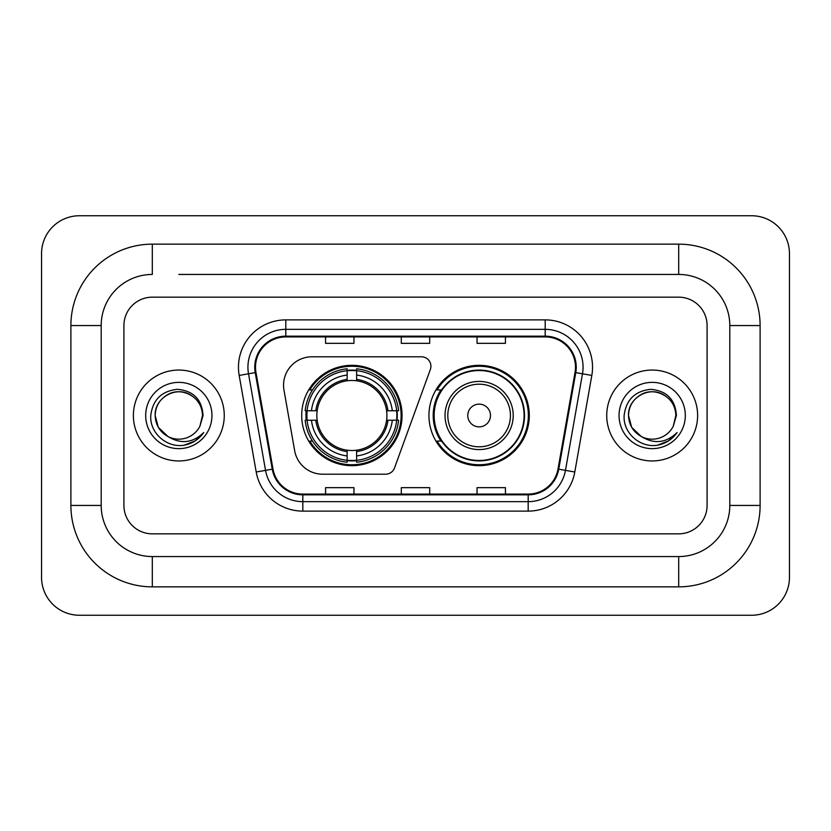 <?xml version="1.0" encoding="UTF-8"?>
<svg xmlns="http://www.w3.org/2000/svg" width="831" height="831" viewBox="0 0 831 831"><rect width="100%" height="100%" fill="white"/><g stroke="black" fill="none" stroke-linecap="round" stroke-linejoin="round"><path stroke-width="1.25" d="M283.548 385.21A28.399 28.399 0 0 0 283.984 390.134L294.662 450.724A28.399 28.399 0 0 0 322.636 474.2L385.615 474.2A9.463 9.463 0 0 0 394.507 467.967L430.344 369.504A9.463 9.463 0 0 0 421.452 356.8L311.947 356.8A28.399 28.399 0 0 0 283.548 385.21M428.941 415.5A50.172 50.172 0 0 0 479.123 465.672A50.172 50.172 0 0 0 529.295 415.5A50.172 50.172 0 0 0 479.123 365.328A50.172 50.172 0 0 0 428.941 415.5M301.705 415.5A50.172 50.172 0 0 0 351.877 465.672A50.172 50.172 0 0 0 402.059 415.5A50.172 50.172 0 0 0 351.877 365.328A50.172 50.172 0 0 0 301.705 415.5M306.213 420.237A45.913 45.913 0 0 1 306.213 410.763M440.981 441.064A45.913 45.913 0 0 1 440.981 389.936M133.386 415.5A45.445 45.445 0 0 0 178.821 460.945A45.445 45.445 0 0 0 224.266 415.5A45.445 45.445 0 0 0 178.821 370.055A45.445 45.445 0 0 0 133.386 415.5A45.445 45.445 0 0 0 178.821 460.945A45.445 45.445 0 0 0 224.266 415.5A45.445 45.445 0 0 0 178.821 370.055A45.445 45.445 0 0 0 133.386 415.5M606.734 415.5A45.445 45.445 0 0 0 652.179 460.945A45.445 45.445 0 0 0 697.614 415.5A45.445 45.445 0 0 0 652.179 370.055A45.445 45.445 0 0 0 606.734 415.5A45.445 45.445 0 0 0 652.179 460.945A45.445 45.445 0 0 0 697.614 415.5A45.445 45.445 0 0 0 652.179 370.055A45.445 45.445 0 0 0 606.734 415.5M255.501 367.219A30.29 30.29 0 0 1 285.802 336.919L545.198 336.919A30.29 30.29 0 0 1 575.031 372.475L558.006 469.048A30.29 30.29 0 0 1 528.173 494.081L302.827 494.081A30.29 30.29 0 0 1 272.994 469.048L255.969 372.475A30.29 30.29 0 0 1 255.501 367.219M254.753 367.219A31.048 31.048 0 0 0 255.221 372.61L272.246 469.172A31.048 31.048 0 0 0 302.827 494.829L528.173 494.829A31.048 31.048 0 0 0 558.754 469.172L575.779 372.61A31.048 31.048 0 0 0 545.198 336.171L285.802 336.171A31.048 31.048 0 0 0 254.753 367.219M239.183 375.435A47.336 47.336 0 0 1 285.802 319.883L545.198 319.883A47.336 47.336 0 0 1 591.817 375.435L574.792 471.998A47.336 47.336 0 0 1 528.173 511.117L302.827 511.117A47.336 47.336 0 0 1 256.208 471.998L239.183 375.435L248.511 373.794A37.873 37.873 0 0 1 285.802 329.346L545.198 329.346A37.873 37.873 0 0 1 582.489 373.794L565.464 470.356A37.873 37.873 0 0 1 528.173 501.654L302.827 501.654A37.873 37.873 0 0 1 265.536 470.356L248.511 373.794A37.873 37.873 0 0 1 247.929 367.219M707.088 325.565A28.399 28.399 0 0 0 678.688 297.166L152.312 297.166A28.399 28.399 0 0 0 123.912 325.565L123.912 505.435A28.399 28.399 0 0 0 152.312 533.834L678.688 533.834A28.399 28.399 0 0 0 707.088 505.435L707.088 325.565A28.399 28.399 0 0 0 678.688 297.166L152.312 297.166A28.399 28.399 0 0 0 123.912 325.565L123.912 505.435A28.399 28.399 0 0 0 152.312 533.834L678.688 533.834A28.399 28.399 0 0 0 707.088 505.435L707.088 325.565M558.754 469.172L565.464 470.356L582.489 373.794L591.817 375.435M401.3 336.919L401.3 343.338L429.7 343.338L429.7 336.919M325.565 336.919L325.565 343.338L353.964 343.338L353.964 336.919M477.036 336.919L477.036 343.338L505.435 343.338L505.435 336.919M429.7 494.081L429.7 487.662L401.3 487.662L401.3 494.081M353.964 494.081L353.964 487.662L325.565 487.662L325.565 494.081M505.435 494.081L505.435 487.662L477.036 487.662L477.036 494.081M178.821 274.438L678.688 274.438L178.821 274.438M760.105 325.565L729.805 325.565L729.805 505.435L729.805 325.565A51.127 51.127 0 0 0 678.688 274.438L678.688 244.148L152.312 244.148A81.417 81.417 0 0 0 70.895 325.565L70.895 505.435A81.417 81.417 0 0 0 152.312 586.852L678.688 586.852A81.417 81.417 0 0 0 760.105 505.435L760.105 325.565A81.417 81.417 0 0 0 678.688 244.148M678.688 586.852L678.688 556.562L152.312 556.562L678.688 556.562A51.127 51.127 0 0 0 729.805 505.435L760.105 505.435M70.895 505.435L101.195 505.435L101.195 325.565L101.195 505.435A51.127 51.127 0 0 0 152.312 556.562L152.312 586.852M152.312 244.148L152.312 274.438A51.127 51.127 0 0 0 101.195 325.565L70.895 325.565M789.45 253.611A37.873 37.873 0 0 0 751.577 215.748L79.423 215.748A37.873 37.873 0 0 0 41.55 253.611L41.55 577.389A37.873 37.873 0 0 0 79.423 615.252L751.577 615.252A37.873 37.873 0 0 0 789.45 577.389L789.45 253.611M168.018 436.555L158.326 427.331L155.158 415.5C155.48 406.577 159.417 399.742 166.989 395.005C181.74 385.553 203.294 397.997 202.494 415.5L199.897 426.272L203.065 415.5C201.985 399.451 193.394 390.726 177.304 389.324C161.588 391.048 152.738 399.773 150.775 415.5C149.538 433.065 166.875 448.106 184.066 445.219C192.335 443.629 198.889 439.402 203.73 432.536C192.813 443.027 180.961 444.398 168.205 436.649A23.663 23.663 0 0 0 199.897 426.272M168.205 436.649C159.926 432.089 155.574 425.036 155.158 415.5C154.348 397.997 175.902 385.553 190.652 395.005C198.225 399.742 202.172 406.577 202.494 415.5L202.484 415.822M155.158 415.5C155.48 406.577 159.417 399.742 166.989 395.005C181.74 385.553 203.294 397.997 202.494 415.5M145.685 415.5A33.136 33.136 0 0 0 178.821 448.636A33.136 33.136 0 0 0 211.957 415.5A33.136 33.136 0 0 0 178.821 382.364A33.136 33.136 0 0 0 145.685 415.5M203.657 432.639L195.275 440.794M195.077 440.929L184.212 445.187M356.613 460.312L356.613 462.213A46.962 46.962 0 0 0 398.6 420.237L396.699 420.237A45.061 45.061 0 0 1 356.613 460.312L356.613 455.928A40.709 40.709 0 0 0 392.315 420.237L386.592 420.237A35.027 35.027 0 0 0 356.613 380.795L356.613 370.688A45.061 45.061 0 0 1 396.699 410.763L398.6 410.763A46.962 46.962 0 0 0 356.613 368.787L356.613 370.688M307.065 420.237L305.164 420.237A46.962 46.962 0 0 0 347.15 462.213L347.15 460.312A45.061 45.061 0 0 1 307.065 420.237L311.448 420.237A40.709 40.709 0 0 0 347.15 455.928L347.15 450.205A35.027 35.027 0 0 0 386.592 420.237L387.984 420.237A36.419 36.419 0 0 1 356.613 451.607L356.613 455.928M347.15 370.688L347.15 368.787A46.962 46.962 0 0 0 305.164 410.763L307.065 410.763A45.061 45.061 0 0 1 347.15 370.688L347.15 375.072A40.709 40.709 0 0 0 311.448 410.763L317.172 410.763A35.027 35.027 0 0 0 347.15 450.205L347.15 451.607A36.419 36.419 0 0 1 315.78 420.237L311.448 420.237M307.158 420.237A44.967 44.967 0 0 1 307.158 410.763M356.613 370.782A44.967 44.967 0 0 0 347.15 370.782M396.605 410.763A44.967 44.967 0 0 1 396.605 420.237M396.699 410.763L392.315 410.763A40.709 40.709 0 0 0 356.613 375.072M392.315 420.237L396.699 420.237M347.15 455.928L347.15 460.312M386.592 410.763L392.315 410.763M356.613 450.267L356.613 451.607M347.15 450.205A35.027 35.027 0 0 1 317.172 420.237L315.78 420.237M356.613 460.218A44.967 44.967 0 0 1 347.15 460.218M311.448 410.763L307.065 410.763M347.15 380.733L347.15 375.072M356.613 380.795A35.027 35.027 0 0 0 317.172 410.763L315.78 410.763A36.419 36.419 0 0 1 347.15 379.393M356.613 380.733L356.613 379.393A36.419 36.419 0 0 1 387.984 410.763M312.487 389.936L309.807 389.936A49.226 49.226 0 0 1 401.113 415.5A49.226 49.226 0 0 1 309.807 441.064L312.487 441.064M490.477 415.5A11.364 11.364 0 0 0 479.123 404.136A11.364 11.364 0 0 0 467.76 415.5A11.364 11.364 0 0 0 479.123 426.864A11.364 11.364 0 0 0 490.477 415.5M513.205 415.5A34.081 34.081 0 0 0 479.123 381.419A34.081 34.081 0 0 0 445.042 415.5A34.081 34.081 0 0 0 479.123 449.581A34.081 34.081 0 0 0 513.205 415.5A34.081 34.081 0 0 1 479.123 449.581A34.081 34.081 0 0 1 445.042 415.5M524.091 415.5A44.967 44.967 0 0 0 479.123 370.533A44.967 44.967 0 0 0 434.146 415.5A44.967 44.967 0 0 0 479.123 460.467A44.967 44.967 0 0 0 524.091 415.5M528.35 415.5A49.226 49.226 0 0 1 437.044 441.064L441.604 441.064A45.393 45.393 0 0 0 509.154 449.54A45.393 45.393 0 0 0 509.154 381.46A45.393 45.393 0 0 0 441.604 389.936L437.044 389.936A49.226 49.226 0 0 1 528.35 415.5M641.231 436.483L631.685 427.331L628.506 415.5C628.828 406.577 632.775 399.742 640.348 395.005C655.098 385.553 676.652 397.997 675.842 415.5L673.255 426.272L676.413 415.5C675.343 399.451 666.753 390.726 650.652 389.324C634.936 391.048 626.096 399.773 624.133 415.5C622.897 433.065 640.234 448.106 657.425 445.219C665.693 443.629 672.248 439.402 677.088 432.536C666.161 443.027 654.319 444.398 641.553 436.649A23.663 23.663 0 0 0 673.255 426.272M641.553 436.649C633.274 432.089 628.932 425.036 628.506 415.5C627.706 397.997 649.26 385.553 664.011 395.005C671.583 399.742 675.52 406.577 675.842 415.5L675.842 415.822M628.506 415.5C628.828 406.577 632.775 399.742 640.348 395.005C655.098 385.553 676.652 397.997 675.842 415.5M619.043 415.5A33.136 33.136 0 0 0 652.179 448.636A33.136 33.136 0 0 0 685.315 415.5A33.136 33.136 0 0 0 652.179 382.364A33.136 33.136 0 0 0 619.043 415.5M677.016 432.639L668.623 440.794M668.425 440.929L657.56 445.187M545.198 319.883L545.198 336.171M248.511 373.794L255.221 372.61M302.827 511.117L302.827 494.829M528.173 494.829L528.173 511.117M256.208 471.998L272.246 469.172M575.779 372.61L582.489 373.794M285.802 319.883L285.802 336.171M565.464 470.356L574.792 471.998M356.613 450.205A35.027 35.027 0 0 0 386.592 420.237M347.15 460.644A45.393 45.393 0 0 0 356.613 460.644M397.021 420.237A45.393 45.393 0 0 0 397.021 410.763M356.613 370.356A45.393 45.393 0 0 0 347.15 370.356M510.431 415.5A31.308 31.308 0 0 0 479.123 384.192A31.308 31.308 0 0 0 447.805 415.5A31.308 31.308 0 0 0 479.123 446.808A31.308 31.308 0 0 0 510.431 415.5"/></g></svg>
